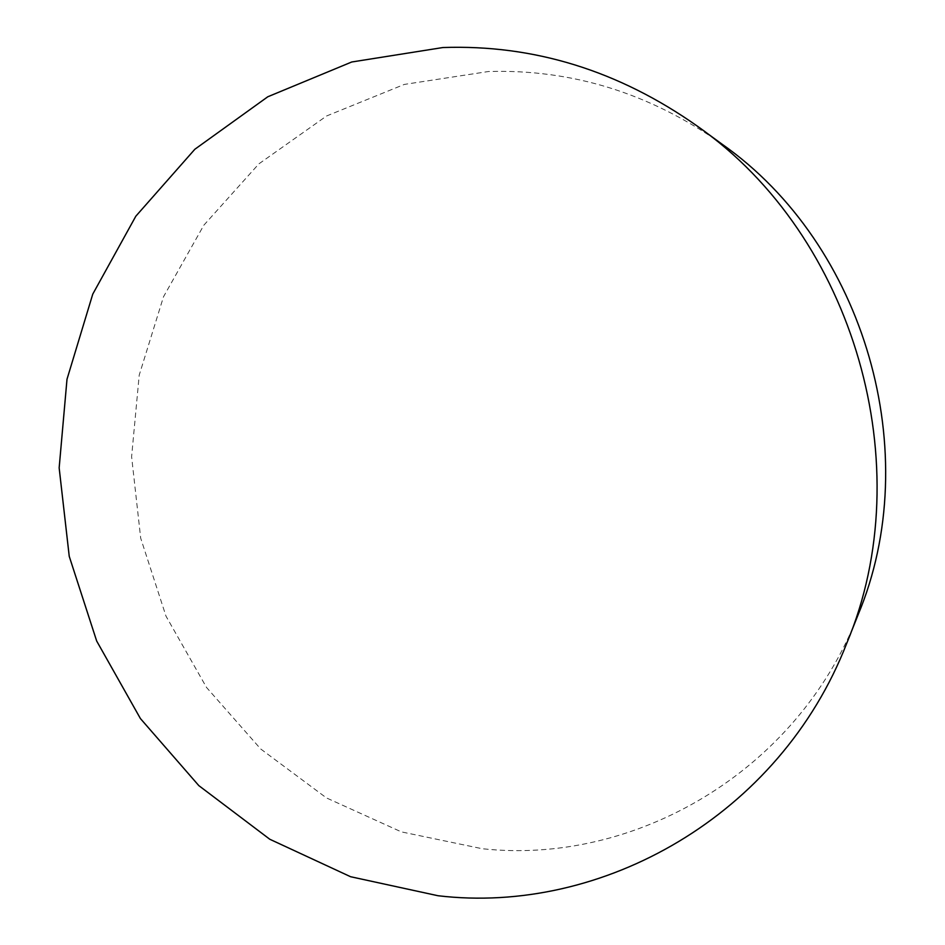 <?xml version="1.0" encoding="UTF-8"?>
<svg xmlns="http://www.w3.org/2000/svg" width="945" height="945" viewBox="0 0 945 945"><rect width="100%" height="100%" fill="white"/><g stroke="black" fill="none" stroke-linecap="round" stroke-linejoin="round"><path stroke-width="0.71" stroke-dasharray="4.72 3.54" d="M722.063 144.172C650.018 93.26 572.138 69.044 488.411 71.525L404.306 84.424L326.604 115.975L258.859 163.875L203.825 225.217L163.509 296.754L139.222 375.082L131.603 456.695L140.699 538.178L166.001 616.164L206.506 687.428L260.678 748.96L326.486 797.934L401.341 831.872L482.163 848.716C633.847 865.396 796.765 772.691 857.977 615.077"/><path stroke-width="1.42" d="M437.984 895.73C602.012 915.256 779.72 815.736 846.791 643.191C920.938 466.771 854.374 236.132 697.623 126.346C618.762 70.686 533.854 44.415 442.921 47.533L351.741 61.992L267.801 96.768L194.859 149.251L135.82 216.216L92.764 294.119L67 379.252L59.157 467.881L69.233 556.321L96.673 641.017L140.403 718.543L198.828 785.626L269.786 839.255L350.595 876.724L437.984 895.73M846.791 643.191L857.977 615.077C925.604 453.86 865.207 244.566 722.063 144.172L697.623 126.346"/></g></svg>
